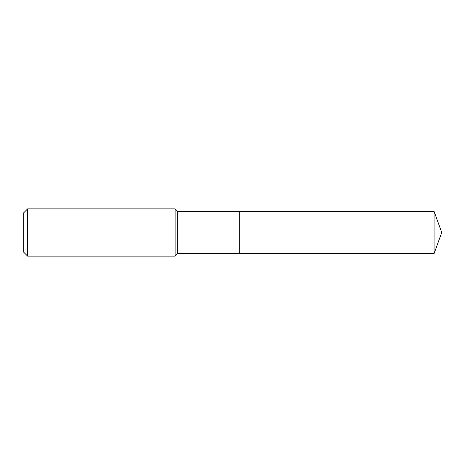 <?xml version="1.0" encoding="UTF-8"?>
<svg xmlns="http://www.w3.org/2000/svg" width="465" height="465" viewBox="0 0 465 465"><rect width="100%" height="100%" fill="white"/><g stroke="black" fill="none" stroke-linecap="round" stroke-linejoin="round"><path stroke-width="0.7" d="M434.072 253.594L434.072 211.406L441.75 232.5L434.072 253.594L239.248 253.594L434.072 253.594L441.75 232.5L434.072 253.594L239.248 253.594L239.248 211.406L177.659 211.406L175.125 208.872L27.638 208.872L23.25 213.261L23.25 251.739L27.638 256.128L27.638 208.872M441.75 232.5L434.072 211.406L239.248 211.406L239.248 253.594L177.659 253.594L177.659 211.406M177.659 253.594L175.125 256.128L175.125 208.872M175.125 256.128L27.638 256.128M434.072 211.406L239.248 211.406"/></g></svg>
